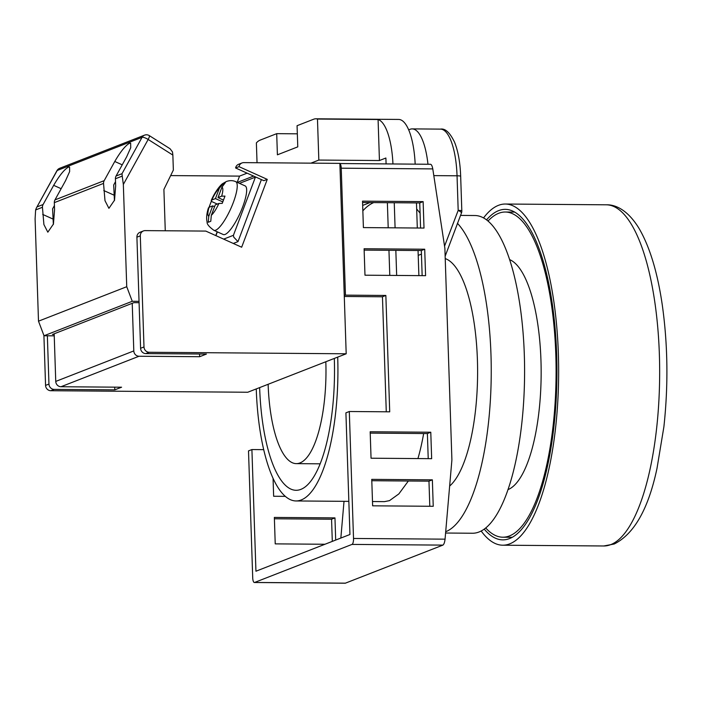 <?xml version="1.0" encoding="UTF-8"?>
<svg xmlns="http://www.w3.org/2000/svg" width="702" height="702" viewBox="0 0 702 702"><rect width="100%" height="100%" fill="white"/><g stroke="black" fill="none" stroke-linecap="round" stroke-linejoin="round"><path stroke-width="1.05" d="M268.129 384.284A90.628 28.993 -89.6 0 0 296.279 463.636A90.628 28.993 -89.6 0 0 299.965 462.934A90.628 28.993 -89.6 0 0 325.825 361.749M488.057 221.007A162.592 52.018 90.4 0 1 498.701 213.285A162.592 52.018 90.4 0 1 505.308 212.022A162.592 52.018 90.4 0 1 556.045 364.68A162.592 52.018 90.4 0 1 509.406 535.942A162.592 52.018 90.4 0 1 502.799 537.206A162.592 52.018 90.4 0 1 485.696 527.948M509.705 259.661A115.953 37.092 90.4 0 1 541.145 374.894A115.953 37.092 90.4 0 1 507.932 489.636M337.706 357.107A127.948 40.935 90.4 0 1 301.193 499.964A127.948 40.935 90.4 0 1 295.99 500.956A127.948 40.935 90.4 0 1 256.248 388.926M372.49 501.544L384.424 501.64L389.496 500.64L398.85 493.91L408.353 481.01M423.657 433.529A127.948 40.935 90.4 0 1 417.936 458.573M334.31 358.432A117.278 37.522 90.4 0 1 300.842 489.382A117.278 37.522 90.4 0 1 296.068 490.294A117.278 37.522 90.4 0 1 259.643 387.601M344.261 295.603L345.445 295.138L341.233 168.19A5.335 1.702 -89.6 0 0 339.882 163.61M445.059 539.162C444.682 542.392 443.962 544.375 442.909 545.112L345.296 583.204L254.378 582.502A5.335 1.702 -89.6 0 1 252.72 577.834L248.508 450.886L251.904 449.561L255.94 571.217L349.947 534.494L345.91 412.837L349.306 411.512L353.518 538.46L445.059 539.162L451.904 459.898L444.884 248.315L432.783 168.901L341.233 168.19M254.378 582.502A5.335 1.702 -89.6 0 0 254.589 582.458L345.507 583.16M442.909 545.112L352 544.41L254.589 582.458M352 544.41A5.335 1.702 -89.6 0 0 353.518 538.46M432.783 168.901C432.186 165.751 431.353 164.207 430.273 164.268L339.873 163.531M371.753 479.369L372.63 505.817L433.239 506.291L432.362 479.843L371.753 479.369M370.173 431.765L371.051 458.213L431.66 458.678L430.782 432.23L370.173 431.765M364.101 248.754L364.979 275.202L425.587 275.667L424.71 249.219L364.101 248.754M423.13 201.614L362.53 201.149L363.399 227.588L424.008 228.062L423.13 201.614L419.743 202.939L362.574 202.501M349.306 411.512L389.715 411.82L385.854 295.454L345.445 295.138M332.3 541.391L331.563 519.217L274.394 518.778M427.966 164.207A53.308 17.059 -89.6 0 0 412.197 128.896A53.308 17.059 -89.6 0 0 410.038 129.308L408.704 129.835M444.55 246.13L458.187 210.398A5.335 1.29 21.8 0 1 461.442 213.039A5.335 5.335 0 0 0 461.819 210.89A5.335 0.641 -1.9 0 0 458.187 210.398L457.046 175.798L433.801 175.614M421.437 254.115L418.216 255.379M362.846 210.854A187.557 62.338 82.9 0 1 373.745 202.58M417.295 227.553A187.557 62.338 82.9 0 1 417.593 228.01M369.998 202.553L362.671 205.423M340.847 538.048L344.015 501.325M386.275 411.793L382.458 296.779L344.287 296.481M429.799 506.265L428.966 481.168L371.797 480.721M428.22 458.652L427.386 433.564L370.217 433.116M422.148 275.64L421.323 250.544L364.154 250.105M420.577 228.036L419.743 202.939M335.696 540.066L334.959 517.892L274.35 517.427L275.228 543.874L324.965 544.252M273.06 478.448L273.648 496.261L285.24 496.358M251.904 449.561L263.671 449.649M416.672 208.959L420.077 213.118M421.323 250.544L424.71 249.219M427.386 433.564L430.782 432.23M428.966 481.168L432.362 479.843M382.458 296.779L385.854 295.454M334.959 517.892L331.563 519.217M392.953 163.935A53.308 17.059 -89.6 0 0 378.08 119.515L317.471 119.05A53.308 17.059 -89.6 0 0 315.865 118.796A53.308 17.059 -89.6 0 0 313.697 119.208L297.069 125.702L297.771 146.867L277.404 154.817L276.702 133.661L260.073 140.154A53.308 17.059 -89.6 0 0 256.379 142.91L257.037 162.732M276.702 133.661L297.332 133.819M418.883 275.614L418.05 250.517M417.304 228.01L416.47 202.913M396.665 275.438L395.831 250.351M395.086 227.834L394.252 202.738M386.082 163.882L385.889 158.011L379.44 160.53L378.08 119.515M389.785 275.386L388.952 250.298M388.206 227.781L387.372 202.685M315.865 118.796L398.692 119.437A53.308 17.059 90.4 0 1 415.172 164.11M310.951 163.145L318.831 160.065L379.44 160.53M318.831 160.065L317.471 119.05M346.191 353.79L339.873 163.373L243.769 162.627A5.335 5.011 68.7 0 0 238.996 166.655L267.26 179.37L241.663 247.218L205.783 231.081L145.174 230.616A5.335 5.011 68.7 0 0 140.303 235.863L143.989 346.946A5.335 5.011 68.7 0 0 149.21 352.272L346.191 353.79L247.762 392.242L50.79 390.716A5.335 5.011 -111.3 0 1 45.56 385.389L48.956 384.064L47.359 335.784M139.031 356.247L60.969 386.741A5.335 5.011 -111.3 0 1 55.748 381.414L133.801 350.921A5.335 5.011 68.7 0 0 139.031 356.247L199.64 356.713L206.423 354.062L145.823 353.597A5.335 5.011 -111.3 0 1 140.593 348.271L136.908 237.188A5.335 5.011 -111.3 0 1 140.023 232.265L143.41 230.94M55.748 381.414L54.168 333.81M133.801 350.921L132.23 303.317M60.969 386.741L121.578 387.206L114.795 389.864L54.186 389.391L50.79 390.716M43.91 335.451L45.56 385.389M170.656 175.588L239.549 176.114L247.113 173.157M48.956 384.064A5.335 5.011 68.7 0 0 54.186 389.391M114.795 389.864L114.698 387.153M238.996 166.655L235.6 167.98L263.864 180.695L267.26 179.37M235.6 167.98A5.335 5.011 -111.3 0 1 238.61 164.277L242.006 162.952M239.549 176.114L237.206 182.336M199.64 356.713L199.552 354.01M245.138 185.907A26.658 6.572 114.2 0 1 241.497 209.898A26.658 6.572 114.2 0 1 225.061 234.442A26.658 6.572 114.2 0 1 223.262 234.521L213.847 230.282A26.658 6.572 -65.8 0 0 215.637 230.203A26.658 6.572 -65.8 0 0 232.072 205.66A26.658 6.572 -65.8 0 0 235.714 181.66L245.138 185.907M209.038 207.301L211.793 200.026L215.453 198.596L219.393 188.154L223.929 182.915L225.403 182.511L221.937 187.162A15.997 3.949 114.2 0 1 221.656 196.174L224.973 196.104L222.236 203.378L218.91 203.44A15.997 3.949 114.2 0 1 211.32 215.312L215.26 204.87L218.91 203.44M208.661 208.678L209.056 207.292L212.715 205.87L208.775 216.313L208.231 222.271L210.775 221.279L211.32 215.312M223.28 199.982L217.997 197.604L221.656 196.174M217.997 197.604L221.937 187.162M223.85 183.95L222.701 183.626C221.569 184.029 215.488 190.461 211.232 200.491L211.793 200.026A15.997 3.949 114.2 0 1 219.393 188.154M222.859 183.503L226.386 181.502C229.747 180.309 232.862 180.361 235.714 181.66M222.657 201.834L215.453 198.596M217.313 204.071L211.399 201.404M214.566 206.704L212.715 205.87M261.398 179.58L237.996 241.62L233.74 237.136L233.415 235.31L223.666 239.119M237.996 241.62L233.292 243.454M255.502 176.93L233.415 235.31M126.641 156.836L130.73 147.71L130.651 143.173L129.466 143.261C125.333 145.665 120.428 151.737 114.768 161.478L104.186 180.66A5.335 5.011 -111.3 0 0 103.536 183.406L104.993 200.684L108.915 208.327L114.531 200.175L115.654 185.907L115.418 178.764A5.335 5.011 68.7 0 1 116.067 176.018L126.641 156.836M65.549 180.704L69.638 171.578L69.568 167.032L68.384 167.12C64.242 169.533 59.337 175.605 53.677 185.337L43.094 204.528A5.335 5.011 -111.3 0 0 42.445 207.274L43.901 224.543L47.824 232.186L53.44 224.043L54.563 209.766L54.326 202.632A5.335 5.011 68.7 0 1 54.975 199.886L65.549 180.704M38.496 321.183L126.737 286.714L123.341 184.459L148.157 139.461A5.335 1.123 -57.7 0 0 149.307 135.618L170.068 148.754L172.508 151.957L172.859 155.089L148.157 139.461A5.335 1.43 -151.1 0 0 142.058 137.338L57.204 170.481A5.335 1.43 -151.1 0 0 56.941 170.691L36.346 208.046L35.627 209.942L35.1 218.936L38.496 321.183L44.024 335.758L54.229 335.837M123.341 184.459L122.236 176.105L115.418 178.764M115.514 181.66L113.689 184.968L114.444 200.596M139.084 302.694L133.924 302.65L52.466 334.468L54.186 334.485M54.423 205.528L52.597 208.836L53.352 224.464M116.067 176.018L122.008 173.701L122.236 176.105M146.288 134.828A5.335 5.011 68.7 0 0 144.524 135.153L59.67 168.296A5.335 5.011 68.7 0 0 57.204 170.481L36.346 208.046M126.737 286.714L132.266 301.29L139.04 301.342M132.266 301.29L44.024 335.758M165.268 230.765L163.899 189.426L173.359 170.051L172.859 155.089M484.204 529.097A165.26 52.869 -89.6 0 0 502.781 539.864A165.26 52.869 -89.6 0 0 509.494 538.583A165.26 52.869 -89.6 0 0 556.897 364.522A165.26 52.869 -89.6 0 0 505.326 209.354A165.26 52.869 -89.6 0 0 498.613 210.635A165.26 52.869 -89.6 0 0 486.591 219.84M481.168 531.002A170.595 54.581 -89.6 0 0 502.737 545.2A170.595 54.581 -89.6 0 0 509.67 543.874A170.595 54.581 -89.6 0 0 558.608 364.198A170.595 54.581 -89.6 0 0 505.37 204.028A170.595 54.581 -89.6 0 0 498.438 205.353A170.595 54.581 -89.6 0 0 483.581 217.892M445.7 531.721A158.863 50.825 -89.6 0 0 490.9 389.443A158.863 50.825 -89.6 0 0 457.397 223.28M445.594 533.029L472.525 533.239A158.863 50.825 -89.6 0 0 478.983 532.002A158.863 50.825 -89.6 0 0 524.552 364.68A158.863 50.825 -89.6 0 0 474.973 215.523L460.503 215.409M449.64 486.047A116.216 37.18 -89.6 0 0 477.536 364.575A116.216 37.18 -89.6 0 0 445.217 258.582M457.046 175.798A53.308 17.059 -89.6 0 0 440.487 129.115C445.235 128.255 449.921 132.599 454.536 142.155C458.134 151.141 460.179 162.513 460.67 176.281A5.335 0.641 178.1 0 0 457.046 175.798M140.303 235.863L136.908 237.188M140.593 348.271L143.989 346.946M149.21 352.272L145.823 353.597M208.775 216.313A15.997 3.949 114.2 0 1 209.056 207.292M215.926 235.644L217.357 231.862M239.479 183.354L255.352 177.158M149.307 135.618A5.335 5.335 0 0 0 144.524 135.153A5.335 5.011 68.7 0 0 142.058 137.338L122.008 173.701M37.153 206.844L43.094 204.528M54.975 199.886L104.186 180.66M103.536 183.406L54.326 202.632M42.445 207.274L35.627 209.942M42.682 214.408L52.94 219.024M53.677 185.337L61.144 188.698M103.773 190.549L114.031 195.156M114.768 161.478L122.236 164.838M610.679 544.655A170.595 54.581 -89.6 0 0 659.617 364.979A170.595 54.581 -89.6 0 0 606.388 204.808C616.216 204.466 628.395 210.916 639.013 228.369C649.806 246.858 657.581 272.551 662.346 305.449C667.856 344.998 668.365 385.459 663.89 426.834L657.011 468.331C648.472 508.757 634.213 533.976 614.215 544.006L603.755 545.981A170.595 54.581 -89.6 0 0 610.679 544.655M514.768 212.092L505.308 212.022M512.258 537.276L502.799 537.206M296.279 463.636L320.094 463.82M412.197 128.896L440.487 129.115M445.147 256.221L461.442 213.039M460.67 176.281L461.819 210.89M295.99 500.956L348.85 501.36M213.847 230.282C209.064 226.79 206.818 224.035 207.108 222.016C206.177 218.331 206.634 213.601 208.459 207.827M217.19 231.792L215.768 235.574M253.597 176.079L237.381 182.415M59.67 168.296A5.335 5.335 0 0 0 56.941 170.691M606.388 204.808L505.37 204.028M603.755 545.981L502.737 545.2"/></g></svg>
